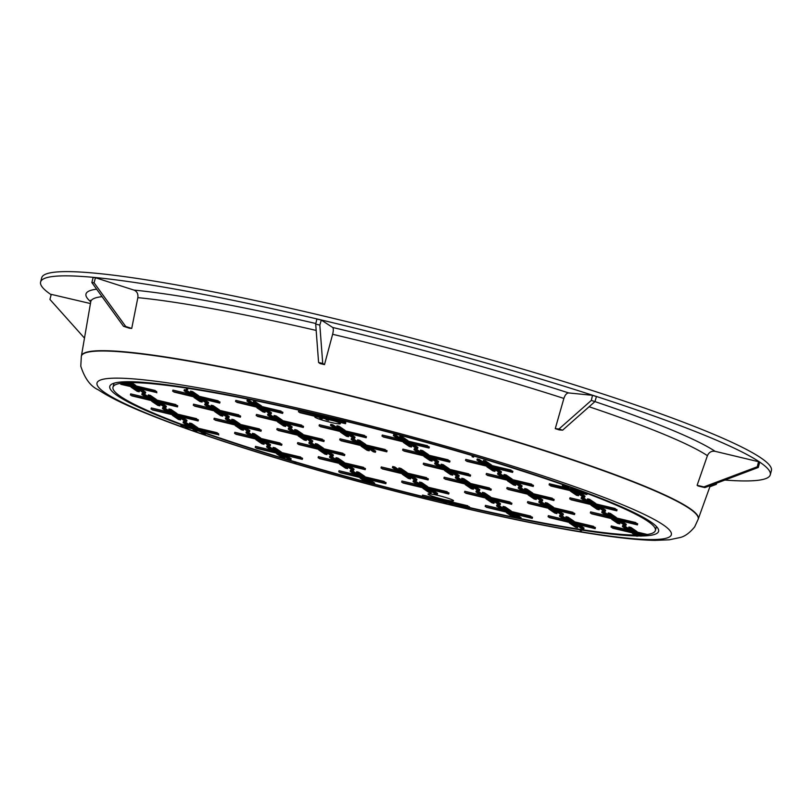 <?xml version="1.0" encoding="UTF-8"?>
<svg xmlns="http://www.w3.org/2000/svg" width="812" height="812" viewBox="0 0 812 812"><rect width="100%" height="100%" fill="white"/><g stroke="black" fill="none" stroke-linecap="round" stroke-linejoin="round"><path stroke-width="1.22" d="M181.066 424.646A283.814 27.212 14.8 0 1 117.527 395.769A283.814 27.212 14.8 0 1 109.782 386.36A283.814 27.212 14.8 0 1 354.854 423.204A283.814 27.212 14.8 0 1 650.838 521.943A283.814 27.212 14.8 0 1 658.583 531.352A283.814 27.212 14.8 0 1 641.693 535.961M689.581 508.271A319.014 30.592 14.8 0 1 698.29 518.858L698.208 519.172A319.014 30.592 14.8 0 0 689.5 508.596A319.014 30.592 14.8 0 0 356.803 397.606A319.014 30.592 14.8 0 0 81.342 356.194L81.433 355.879A319.014 30.592 14.8 0 1 356.894 397.291A319.014 30.592 14.8 0 1 689.581 508.271M758.276 467.468L704.877 487.596L698.188 486.023A321.116 30.795 -165.2 0 0 697.66 485.657A321.116 30.795 -165.2 0 0 697.112 485.292L707.425 455.674C708.947 452.243 711.515 450.792 715.128 451.33L758.57 461.703L759.646 462.434L758.276 467.468L757.271 466.778L703.872 486.906L697.112 485.292M51.146 294.685A377.357 36.185 14.8 0 1 50.892 294.523A377.357 36.185 14.8 0 1 40.6 282.008A377.357 36.185 14.8 0 1 366.435 330.991A377.357 36.185 14.8 0 1 759.981 462.282A377.357 36.185 14.8 0 1 770.283 474.797A377.357 36.185 14.8 0 1 724.862 480.065M40.6 282.008L41.716 277.765A377.357 36.185 14.8 0 1 367.562 326.759A377.357 36.185 14.8 0 1 761.108 458.039A377.357 36.185 14.8 0 1 771.4 470.554L770.283 474.797M137.847 297.649C138.314 293.924 137.015 291.406 133.97 290.097L95.481 277.734L94.07 282.779L91.857 282.576L123.525 326.302L129.372 328.21A321.116 30.795 -165.2 0 1 131.727 328.424L137.847 297.649A323.846 31.049 14.8 0 1 316.172 330.423M90.436 303.546L51.237 294.36L49.928 299.435L84.478 338.107M91.857 282.576L93.116 277.511L95.481 277.734M315.695 324.11L316.883 319.025L321.308 320.07L319.827 325.094L315.695 324.11L318.588 362.477L320.101 363.563A321.116 30.795 -165.2 0 1 324.495 364.608L332.626 334.28C333.509 330.636 333.539 328.373 332.697 327.469L321.308 320.07M568.674 392.937L592.516 395.322L596.414 396.581L594.952 401.595L591.309 400.417L558.981 429L555.266 428.634L563.883 398.438C565.061 394.886 566.664 393.049 568.674 392.937A330.423 31.688 14.8 0 0 332.697 327.469M715.128 451.33A330.423 31.688 14.8 0 0 594.942 401.595L562.614 430.177L559.133 429.883A321.116 30.795 -165.2 0 0 555.266 428.634M640.262 535.981A283.814 27.212 14.8 0 1 637.836 535.971M636.151 535.93A283.814 27.212 14.8 0 1 581.666 530.063M580.275 529.85A283.814 27.212 14.8 0 1 469.407 507.896M423.61 497.015A283.814 27.212 14.8 0 1 366.334 482.267M366.131 482.216L368.201 482.704L362.142 478.583L360.071 478.095L366.131 482.216A283.814 27.212 14.8 0 1 295.964 462.424M294.391 461.957A283.814 27.212 14.8 0 1 205.598 433.506M200.442 431.69A283.814 27.212 14.8 0 1 197.143 430.522M193.083 429.061A283.814 27.212 14.8 0 1 192.2 428.736M319.827 325.094L322.729 363.451L324.495 364.608M322.729 363.451L318.588 362.477M562.614 430.177L558.981 429M592.516 395.322L591.309 400.417M704.877 487.596L703.872 486.906M758.57 461.703L757.271 466.778M716.681 483.15L716.346 484.328L709.871 486.753M94.07 282.779L125.738 326.505L131.727 328.424M125.738 326.505L123.525 326.302M411.43 447.016L405.371 442.885L403.3 442.398L409.36 446.529L411.43 447.016L411.704 445.961L407.167 442.865M494.965 471.366L488.905 467.245L486.845 466.758L492.894 470.879L494.965 471.366L495.239 470.31L490.702 467.215M578.499 495.726L572.44 491.595L570.379 491.108L576.429 495.239L578.499 495.726L578.783 494.67L574.246 491.575M264.996 412.374L258.937 408.243L256.866 407.756L262.926 411.877L264.996 412.374L265.27 411.308L260.733 408.223M348.531 436.724L342.471 432.603L340.411 432.106L346.46 436.237L348.531 436.724L348.815 435.668L344.278 432.573M432.065 461.084L426.016 456.953L423.945 456.466L430.005 460.597L432.065 461.084L432.349 460.018L427.812 456.933M515.6 485.434L509.55 481.313L507.48 480.826L513.539 484.947L515.6 485.434L515.884 484.378L511.347 481.283M599.144 509.794L593.085 505.663L591.014 505.176L597.074 509.307L599.144 509.794L599.418 508.738L594.881 505.643M202.097 402.082L196.037 397.951L193.977 397.464L200.026 401.595L202.097 402.082L202.381 401.026L197.844 397.931M285.631 426.442L279.582 422.311L277.511 421.824L283.571 425.945L285.631 426.442L285.915 425.376L281.378 422.291M369.176 450.792L363.116 446.671L361.046 446.174L367.105 450.305L369.176 450.792L369.45 449.736L364.913 446.641M452.71 475.152L446.651 471.021L444.59 470.534L450.64 474.665L452.71 475.152L452.984 474.086L448.447 471.001M536.245 499.502L530.185 495.381L528.125 494.884L534.174 499.015L536.245 499.502L536.529 498.446L531.992 495.35M619.779 523.862L613.73 519.731L611.659 519.244L617.719 523.375L619.779 523.862L620.063 522.806L615.526 519.71M139.197 391.79L133.148 387.669L131.077 387.182L137.137 391.303L139.197 391.79L139.481 390.734L134.944 387.639M222.742 416.15L216.682 412.019L214.612 411.532L220.671 415.663L222.742 416.15L223.016 415.094L218.479 411.999M306.276 440.51L300.217 436.379L298.156 435.892L304.206 440.013L306.276 440.51L306.55 439.444L302.013 436.359M473.345 489.22L467.296 485.089L465.225 484.602L471.285 488.722L473.345 489.22L473.629 488.154L469.092 485.068M556.89 513.57L550.83 509.449L548.76 508.951L554.819 513.082L556.89 513.57L557.164 512.514L552.627 509.418M159.842 405.858L153.783 401.737L151.722 401.25L157.772 405.371L159.842 405.858L160.126 404.802L155.589 401.707M243.377 430.218L237.327 426.087L235.257 425.6L241.316 429.731L243.377 430.218L243.661 429.162L239.124 426.067M326.921 454.568L320.862 450.447L318.791 449.96L324.851 454.081L326.921 454.568L327.195 453.512L322.658 450.427M410.456 478.928L404.396 474.797L402.326 474.309L408.385 478.441L410.456 478.928L410.73 477.872L406.193 474.776M493.99 503.288L487.931 499.157L485.87 498.669L491.92 502.79L493.99 503.288L494.275 502.222L489.737 499.136M577.525 527.638L571.475 523.517L569.405 523.019L575.464 527.15L577.525 527.638L577.809 526.582L573.272 523.486M180.487 419.926L174.428 415.805L172.357 415.308L178.417 419.439L180.487 419.926L180.761 418.87L176.224 415.774M264.022 444.286L257.962 440.155L255.902 439.668L261.951 443.799L264.022 444.286L264.296 443.23L259.759 440.134M347.556 468.636L341.497 464.515L339.436 464.028L345.486 468.148L347.556 468.636L347.84 467.58L343.303 464.484M431.091 492.996L425.041 488.865L422.971 488.377L429.03 492.508L431.091 492.996L431.375 491.94L426.838 488.844M514.635 517.356L508.576 513.225L506.505 512.737L512.565 516.858L514.635 517.356L514.909 516.29L510.372 513.204M284.667 458.354L278.607 454.223L276.537 453.735L282.596 457.866L284.667 458.354L284.941 457.288L280.404 454.202M368.201 482.704L368.475 481.648L363.938 478.552M417.632 448.478L411.572 444.357L409.502 443.87L415.561 447.991L417.632 448.478L417.906 447.422L413.369 444.326M501.166 472.838L495.107 468.707L493.046 468.219L499.096 472.351L501.166 472.838L501.44 471.782L496.903 468.686M584.701 497.188L578.641 493.067L576.581 492.579L582.63 496.7L584.701 497.188L584.985 496.132L580.448 493.046M271.198 413.836L265.138 409.715L263.068 409.218L269.127 413.349L271.198 413.836L271.472 412.78L266.935 409.684M354.732 438.196L348.673 434.065L346.612 433.578L352.662 437.709L354.732 438.196L355.006 437.13L350.469 434.044M438.267 462.546L432.217 458.425L430.147 457.938L436.206 462.058L438.267 462.546L438.551 461.49L434.014 458.394M521.801 486.906L515.752 482.775L513.681 482.287L519.741 486.418L521.801 486.906L522.086 485.85L517.548 482.754M605.346 511.255L599.286 507.135L597.216 506.647L603.275 510.768L605.346 511.255L605.62 510.2L601.083 507.104M208.298 403.554L202.239 399.423L200.178 398.936L206.228 403.056L208.298 403.554L208.582 402.488L204.045 399.402M291.833 427.904L285.783 423.783L283.713 423.285L289.772 427.416L291.833 427.904L292.117 426.848L287.58 423.752M375.377 452.264L369.318 448.133L367.247 447.645L373.307 451.776L375.377 452.264L375.651 451.198L371.114 448.112M458.912 476.614L452.852 472.493L450.782 471.995L456.841 476.126L458.912 476.614L459.186 475.558L454.649 472.462M542.446 500.974L536.387 496.842L534.326 496.355L540.376 500.486L542.446 500.974L542.731 499.918L538.194 496.822M625.981 525.323L619.932 521.202L617.861 520.715L623.92 524.836L625.981 525.323L626.265 524.268L621.728 521.172M145.399 393.262L139.349 389.131L137.279 388.643L143.338 392.775L145.399 393.262L145.683 392.206L141.146 389.11M228.943 417.622L222.884 413.491L220.813 413.003L226.873 417.124L228.943 417.622L229.217 416.556L224.68 413.47M312.478 441.972L306.418 437.841L304.358 437.353L310.407 441.484L312.478 441.972L312.752 440.916L308.215 437.82M479.547 490.681L473.497 486.561L471.427 486.063L477.486 490.194L479.547 490.681L479.831 489.626L475.294 486.53M563.092 515.041L557.032 510.91L554.961 510.423L561.021 514.554L563.092 515.041L563.366 513.976L558.829 510.89M166.044 407.33L159.984 403.199L157.924 402.711L163.973 406.842L166.044 407.33L166.328 406.274L161.791 403.178M249.578 431.679L243.529 427.559L241.458 427.071L247.518 431.192L249.578 431.679L249.863 430.624L245.325 427.538M333.113 456.039L327.063 451.908L324.993 451.421L331.052 455.552L333.113 456.039L333.397 454.984L328.86 451.888M416.657 480.399L410.598 476.268L408.527 475.781L414.587 479.902L416.657 480.399L416.932 479.334L412.394 476.248M500.192 504.749L494.132 500.618L492.072 500.131L498.121 504.262L500.192 504.749L500.476 503.694L495.939 500.598M583.726 529.109L577.677 524.978L575.606 524.491L581.666 528.622L583.726 529.109L584.011 528.044L579.474 524.958M186.689 421.398L180.629 417.267L178.559 416.779L184.618 420.91L186.689 421.398L186.963 420.342L182.426 417.246M270.223 445.747L264.164 441.626L262.103 441.139L268.153 445.26L270.223 445.747L270.498 444.692L265.96 441.596M353.758 470.107L347.698 465.976L345.638 465.489L351.687 469.62L353.758 470.107L354.042 469.052L349.505 465.956M437.292 494.467L431.243 490.336L429.172 489.849L435.232 493.97L437.292 494.467L437.577 493.402L433.04 490.316M520.837 518.817L514.778 514.686L512.707 514.199L518.766 518.33L520.837 518.817L521.111 517.762L516.574 514.666M290.858 459.815L284.809 455.694L282.738 455.207L288.798 459.328L290.858 459.815L291.143 458.76L286.606 455.664M374.403 484.175L368.343 480.044L366.273 479.557L372.332 483.688L374.403 484.175L374.677 483.12L370.14 480.024M345.516 423.681L299.76 412.638L345.516 423.681L345.79 422.626L344.389 422.067M345.009 423.346L345.293 422.281M429.051 448.041L383.294 436.988L429.051 448.041L429.335 446.986L427.924 446.427M428.543 447.696L428.827 446.641M512.585 472.401L466.839 461.348L512.585 472.401L512.869 471.336L511.458 470.777M512.088 472.056L512.362 470.99M282.617 413.399L236.871 402.346L282.617 413.399L282.901 412.334L281.49 411.785M282.119 413.054L282.393 411.999M366.161 437.749L320.405 426.706L366.161 437.749L366.435 436.694L365.024 436.135M365.654 437.404L365.928 436.348M449.696 462.109L403.94 451.056L449.696 462.109L449.97 461.054L448.569 460.495M449.188 461.764L449.472 460.708M533.23 486.459L487.474 475.416L533.23 486.459L533.514 485.403L532.104 484.845M532.723 486.124L533.007 485.058M616.765 510.819L571.019 499.766L616.765 510.819L617.049 509.763L615.638 509.205M616.267 510.474L616.541 509.418M219.727 403.107L173.971 392.064L219.727 403.107L220.001 402.052L218.601 401.493M219.22 402.762L219.494 401.707M303.262 427.467L257.505 416.414L303.262 427.467L303.536 426.401L302.135 425.843M302.754 427.122L303.038 426.067M386.796 451.817L341.04 440.774L386.796 451.817L387.08 450.761L385.67 450.203M386.289 451.472L386.573 450.416M470.331 476.177L424.585 465.124L470.331 476.177L470.615 475.121L469.204 474.563M469.833 475.832L470.107 474.776M553.875 500.527L508.119 489.484L553.875 500.527L554.149 499.471L552.749 498.913M553.368 500.192L553.642 499.126M637.41 524.887L591.654 513.834L637.41 524.887L637.684 523.831L636.283 523.273M636.902 524.542L637.187 523.486M240.362 417.175L194.616 406.132L240.362 417.175L240.646 416.12L239.235 415.561M239.865 416.83L240.139 415.774M323.907 441.535L278.151 430.482L323.907 441.535L324.181 440.469L322.77 439.911M323.399 441.19L323.673 440.124M490.976 490.245L445.22 479.192L490.976 490.245L491.26 489.179L489.849 488.631M490.468 489.9L490.752 488.844M574.51 514.595L528.764 503.552L574.51 514.595L574.794 513.539L573.384 512.981M574.013 514.25L574.287 513.194M177.473 406.883L131.717 395.84L177.473 406.883L177.747 405.827L176.336 405.269M176.965 406.548L177.239 405.482M261.007 431.243L215.251 420.19L261.007 431.243L261.281 430.187L259.881 429.629M260.5 430.898L260.784 429.842M344.542 455.603L298.786 444.55L344.542 455.603L344.826 454.537L343.415 453.979M344.034 455.258L344.318 454.192M428.076 479.953L382.33 468.91L428.076 479.953L428.36 478.897L426.95 478.339M427.579 479.608L427.853 478.552M511.621 504.313L465.865 493.26L511.621 504.313L511.895 503.247L510.484 502.689M511.113 503.968L511.387 502.912M595.155 528.663L549.399 517.62L595.155 528.663L595.429 527.607L594.029 527.049M594.648 528.318L594.932 527.262M198.108 420.951L152.351 409.908L198.108 420.951L198.392 419.895L196.981 419.337M197.6 420.616L197.884 419.55M281.642 445.311L235.896 434.258L281.642 445.311L281.926 444.255L280.516 443.697M281.145 444.966L281.419 443.91M365.187 469.671L319.431 458.618L365.187 469.671L365.461 468.605L364.06 468.047M364.679 469.326L364.964 468.26M448.721 494.021L402.965 482.978L448.721 494.021L449.006 492.965L447.595 492.407M448.214 493.676L448.498 492.62M532.256 518.381L486.5 507.327L532.256 518.381L532.54 517.315L531.129 516.757M531.748 518.036L532.033 516.97M302.287 459.379L256.531 448.325L302.287 459.379L302.572 458.323L301.161 457.765M301.78 459.034L302.064 457.978M385.822 483.729L340.076 472.685L385.822 483.729L386.106 482.673L384.695 482.115M385.324 483.394L385.598 482.328M469.366 508.089L423.61 497.035L469.366 508.089L469.64 507.033L468.23 506.475M468.859 507.744L469.133 506.688M423.61 497.035L423.702 496.7A280.516 26.897 14.8 0 1 374.423 484.094M343.689 422.443L298.948 412.08L344.197 422.788L343.973 421.387L324.364 416.749M321.735 416.13L318.162 415.277M315.543 414.658L298.725 410.679L298.44 411.735M344.197 422.788L343.973 421.387M427.234 446.803L382.482 436.44L427.731 447.138L427.508 445.737L407.898 441.099M404.143 440.216L401.696 439.637M397.941 438.744L382.259 435.039L381.985 436.095M427.731 447.138L427.508 445.737M510.768 471.153L466.027 460.79L511.276 471.498L511.042 470.097L491.433 465.459M487.677 464.565L485.231 463.987M481.486 463.104L465.794 459.389L465.52 460.445M511.276 471.498L511.042 470.097M280.8 412.151L236.048 401.798L281.297 412.496L281.074 411.095L261.464 406.457M257.708 405.574L255.262 404.985M251.507 404.102L235.825 400.387L235.551 401.453M281.297 412.496L281.074 411.095M364.334 436.511L319.593 426.148L364.842 436.856L364.618 435.455L344.998 430.817M341.253 429.924L338.797 429.345M335.051 428.462L319.37 424.747L319.086 425.803M364.842 436.856L364.618 435.455M447.869 460.871L403.128 450.508L448.376 461.206L448.153 459.805L428.543 455.167M424.788 454.284L422.341 453.705M418.586 452.812L402.904 449.107L402.62 450.163M448.376 461.206L448.153 459.805M531.403 485.221L486.662 474.858L531.911 485.566L531.687 484.165L512.078 479.527M508.322 478.633L505.876 478.055M502.12 477.172L486.439 473.457L486.155 474.512M531.911 485.566L531.687 484.165M614.948 509.581L570.197 499.218L615.445 509.926L615.222 508.515L595.612 503.876M591.857 502.993L589.41 502.415M585.655 501.522L569.973 497.817L569.699 498.872M615.445 509.926L615.222 508.515M217.9 401.869L173.159 391.506L218.408 402.214L218.184 400.813L198.575 396.165M194.819 395.282L192.373 394.703M188.617 393.81L172.936 390.105L172.651 391.161M218.408 402.214L218.184 400.813M301.435 426.219L256.693 415.866L301.942 426.564L301.719 425.163L282.109 420.525M278.354 419.631L275.907 419.053M272.152 418.17L256.47 414.455L256.186 415.521M301.942 426.564L301.719 425.163M384.979 450.579L340.228 440.216L385.477 450.924L385.253 449.523L365.644 444.885M361.888 443.991L359.442 443.413M355.686 442.52L340.005 438.815L339.731 439.871M385.477 450.924L385.253 449.523M468.514 474.929L423.773 464.576L469.021 475.274L468.788 473.873L449.178 469.234M445.423 468.351L442.976 467.773M439.221 466.88L423.539 463.165L423.265 464.231M469.021 475.274L468.788 473.873M552.048 499.289L507.307 488.925L552.556 499.634L552.333 498.233L532.723 493.594M528.967 492.701L526.521 492.123M522.766 491.24L507.084 487.525L506.8 488.58M552.556 499.634L552.333 498.233M635.583 523.649L590.842 513.285L636.09 523.984L635.867 522.583L616.257 517.944M612.502 517.061L610.056 516.483M606.3 515.59L590.618 511.885L590.334 512.94M636.09 523.984L635.867 522.583M238.545 415.937L193.794 405.574L239.043 416.282L238.819 414.871L219.21 410.233M215.454 409.349L213.008 408.771M209.252 407.878L193.571 404.173L193.297 405.229M239.043 416.282L238.819 414.871M322.08 440.287L277.339 429.924L322.587 440.632L322.364 439.231L302.744 434.593M298.999 433.699L296.542 433.121M292.797 432.238L277.105 428.523L276.831 429.589M322.587 440.632L322.364 439.231M489.149 488.997L444.408 478.644L489.656 489.342L489.433 487.941L469.823 483.302M466.068 482.409L463.622 481.831M459.866 480.948L444.184 477.233L443.9 478.298M489.656 489.342L489.433 487.941M572.693 513.357L527.942 502.993L573.191 513.702L572.967 512.301L553.358 507.662M549.602 506.769L547.156 506.191M543.401 505.308L527.719 501.593L527.445 502.648M573.191 513.702L572.967 512.301M175.646 405.645L130.905 395.282L176.153 405.99L175.93 404.589L156.31 399.951M152.565 399.057L150.118 398.479M146.363 397.596L130.681 393.881L130.397 394.936M176.153 405.99L175.93 404.589M259.18 430.005L214.439 419.642L259.688 430.35L259.464 428.939L239.855 424.3M236.099 423.417L233.653 422.839M229.897 421.946L214.216 418.241L213.932 419.296M259.688 430.35L259.464 428.939M342.725 454.355L297.974 443.991L343.222 454.7L342.999 453.299L323.389 448.66M319.634 447.767L317.187 447.189M313.432 446.306L297.75 442.591L297.476 443.656M343.222 454.7L342.999 453.299M426.259 478.715L381.518 468.351L426.767 479.06L426.533 477.649L406.924 473.01M403.168 472.127L400.722 471.549M396.966 470.655L381.285 466.951L381.011 468.006M426.767 479.06L426.533 477.649M509.794 503.064L465.053 492.711L510.301 503.41L510.078 502.009L490.458 497.37M486.713 496.477L484.267 495.899M480.511 495.015L464.829 491.301L464.545 492.366M510.301 503.41L510.078 502.009M593.328 527.424L548.587 517.061L593.836 527.77L593.613 526.369L574.003 521.72M570.247 520.837L567.801 520.259M564.046 519.365L548.364 515.661L548.08 516.716M593.836 527.77L593.613 526.369M196.291 419.713L151.54 409.349L196.788 420.058L196.565 418.657L176.955 414.018M173.2 413.125L170.753 412.547M166.998 411.664L151.316 407.949L151.042 409.004M196.788 420.058L196.565 418.657M279.825 444.073L235.084 433.709L280.333 444.418L280.099 443.007L260.49 438.368M256.734 437.485L254.288 436.907M250.543 436.014L234.851 432.309L234.577 433.364M280.333 444.418L280.099 443.007M363.36 468.422L318.619 458.059L363.867 468.768L363.644 467.367L344.034 462.728M340.279 461.835L337.833 461.257M334.077 460.374L318.395 456.659L318.111 457.714M363.867 468.768L363.644 467.367M446.894 492.782L402.153 482.419L447.402 493.128L447.179 491.717L427.569 487.078M423.813 486.195L421.367 485.617M417.612 484.723L401.93 481.019L401.646 482.074M447.402 493.128L447.179 491.717M530.439 517.132L485.688 506.769L530.936 517.477L530.713 516.077L511.103 511.438M507.348 510.545L504.902 509.966M501.146 509.083L485.464 505.368L485.19 506.434M530.936 517.477L530.713 516.077M300.47 458.141L255.719 447.777L300.968 458.475L300.744 457.075L281.135 452.436M277.379 451.553L274.933 450.975M271.178 450.081L255.496 446.377L255.212 447.432M300.968 458.475L300.744 457.075M384.005 482.49L339.254 472.127L384.502 482.835L384.279 481.435L364.669 476.796M360.914 475.903L358.468 475.324M354.712 474.441L339.03 470.727L338.756 471.782M384.502 482.835L384.279 481.435M467.539 506.85L422.798 496.487L468.047 507.195L467.824 505.785L448.204 501.146M445.666 500.547L442.002 499.684M439.322 499.045L422.575 495.087L422.291 496.142M468.047 507.195L467.824 505.785M407.725 441.738L408.01 440.683L401.95 436.551L399.89 436.064L399.605 437.12L405.665 441.251L407.725 441.738L401.676 437.607L401.95 436.551M401.676 437.607L399.605 437.12M491.27 466.088L491.544 465.032L485.495 460.901L483.424 460.414L483.14 461.48L489.2 465.601L491.27 466.088L485.211 461.967L485.495 460.901M485.211 461.967L483.14 461.48M261.302 407.096L261.576 406.03L255.516 401.91L253.456 401.422L253.171 402.478L259.231 406.599L261.302 407.096L255.242 402.965L255.516 401.91M255.242 402.965L253.171 402.478M344.836 431.446L345.11 430.39L339.061 426.259L336.99 425.772L336.716 426.828L342.765 430.959L344.836 431.446L338.777 427.325L339.061 426.259M338.777 427.325L336.716 426.828M428.371 455.806L428.655 454.74L422.595 450.619L420.525 450.132L420.251 451.188L426.3 455.319L428.371 455.806L422.311 451.675L422.595 450.619M422.311 451.675L420.251 451.188M511.905 480.156L512.189 479.1L506.13 474.969L504.069 474.482L503.785 475.548L509.845 479.669L511.905 480.156L505.856 476.035L506.13 474.969M505.856 476.035L503.785 475.548M595.45 504.516L595.724 503.46L589.664 499.329L587.604 498.842L587.32 499.898L593.379 504.029L595.45 504.516L589.39 500.385L589.664 499.329M589.39 500.385L587.32 499.898M198.402 396.804L198.686 395.748L192.627 391.617L190.556 391.13L190.282 392.186L196.331 396.317L198.402 396.804L192.342 392.673L192.627 391.617M192.342 392.673L190.282 392.186M281.937 421.164L282.221 420.098L276.161 415.977L274.091 415.48L273.817 416.546L279.876 420.667L281.937 421.164L275.887 417.033L276.161 415.977M275.887 417.033L273.817 416.546M365.471 445.514L365.755 444.458L359.696 440.327L357.635 439.84L357.351 440.896L363.411 445.027L365.471 445.514L359.422 441.393L359.696 440.327M359.422 441.393L357.351 440.896M449.016 469.874L449.29 468.808L443.24 464.687L441.17 464.2L440.886 465.256L446.945 469.387L449.016 469.874L442.956 465.743L443.24 464.687M442.956 465.743L440.886 465.256M532.55 494.224L532.834 493.168L526.775 489.037L524.704 488.55L524.43 489.606L530.48 493.737L532.55 494.224L526.491 490.103L526.775 489.037M526.491 490.103L524.43 489.606M616.085 518.584L616.369 517.528L610.309 513.397L608.239 512.91L607.965 513.966L614.024 518.097L616.085 518.584L610.035 514.453L610.309 513.397M610.035 514.453L607.965 513.966M219.047 410.872L219.321 409.816L213.262 405.685L211.201 405.198L210.917 406.254L216.977 410.385L219.047 410.872L212.988 406.741L213.262 405.685M212.988 406.741L210.917 406.254M302.582 435.232L302.856 434.166L296.806 430.045L294.736 429.548L294.452 430.614L300.511 434.735L302.582 435.232L296.522 431.101L296.806 430.045M296.522 431.101L294.452 430.614M469.651 483.942L469.935 482.876L463.875 478.755L461.815 478.268L461.531 479.324L467.59 483.444L469.651 483.942L463.601 479.811L463.875 478.755M463.601 479.811L461.531 479.324M553.195 508.292L553.469 507.236L547.41 503.105L545.349 502.618L545.065 503.673L551.125 507.804L553.195 508.292L547.136 504.171L547.41 503.105M547.136 504.171L545.065 503.673M636.73 532.652L637.004 531.586L630.954 527.465L628.884 526.978L628.6 528.033L634.659 532.164L636.73 532.652L630.67 528.521L630.954 527.465M630.67 528.521L628.6 528.033M156.148 400.58L156.422 399.524L150.372 395.393L148.302 394.906L148.028 395.972L154.077 400.093L156.148 400.58L150.088 396.459L150.372 395.393M150.088 396.459L148.028 395.972M239.682 424.94L239.966 423.884L233.907 419.753L231.836 419.266L231.562 420.322L237.622 424.453L239.682 424.94L233.633 420.809L233.907 419.753M233.633 420.809L231.562 420.322M323.217 449.29L323.501 448.234L317.441 444.113L315.381 443.616L315.097 444.682L321.156 448.803L323.217 449.29L317.167 445.169L317.441 444.113M317.167 445.169L315.097 444.682M406.761 473.65L407.035 472.594L400.986 468.463L398.915 467.976L398.631 469.031L404.691 473.163L406.761 473.65L400.702 469.519L400.986 468.463M400.702 469.519L398.631 469.031M490.296 498.01L490.57 496.944L484.52 492.823L482.45 492.326L482.176 493.391L488.225 497.512L490.296 498.01L484.236 493.879L484.52 492.823M484.236 493.879L482.176 493.391M573.83 522.36L574.114 521.304L568.055 517.173L565.984 516.686L565.71 517.741L571.77 521.872L573.83 522.36L567.781 518.239L568.055 517.173M567.781 518.239L565.71 517.741M176.793 414.648L177.067 413.592L171.007 409.461L168.947 408.974L168.663 410.03L174.722 414.161L176.793 414.648L170.733 410.527L171.007 409.461M170.733 410.527L168.663 410.03M260.327 439.008L260.601 437.952L254.552 433.821L252.481 433.334L252.197 434.39L258.257 438.521L260.327 439.008L254.268 434.877L254.552 433.821M254.268 434.877L252.197 434.39M343.862 463.358L344.146 462.302L338.086 458.171L336.016 457.684L335.742 458.75L341.791 462.87L343.862 463.358L337.802 459.237L338.086 458.171M337.802 459.237L335.742 458.75M427.396 487.718L427.68 486.662L421.621 482.531L419.56 482.044L419.276 483.099L425.336 487.23L427.396 487.718L421.347 483.587L421.621 482.531M421.347 483.587L419.276 483.099M510.941 512.078L511.215 511.012L505.155 506.891L503.095 506.394L502.811 507.459L508.87 511.58L510.941 512.078L504.881 507.947L505.155 506.891M504.881 507.947L502.811 507.459M197.428 428.716L197.712 427.66L191.652 423.529L189.582 423.042L189.308 424.097L195.357 428.228L197.428 428.716L191.368 424.595L191.652 423.529M191.368 424.595L189.308 424.097M280.962 453.076L281.246 452.01L275.187 447.889L273.126 447.402L272.842 448.457L278.902 452.588L280.962 453.076L274.913 448.945L275.187 447.889M274.913 448.945L272.842 448.457M364.507 477.426L364.781 476.37L358.731 472.239L356.661 471.752L356.377 472.817L362.436 476.938L364.507 477.426L358.447 473.305L358.731 472.239M358.447 473.305L356.377 472.817M401.534 440.266L401.808 439.211L395.748 435.08L393.688 434.593L393.404 435.648L399.463 439.779L401.534 440.266L395.474 436.145L395.748 435.08M395.474 436.145L393.404 435.648M485.068 464.626L485.343 463.571L479.293 459.44L477.223 458.953L476.938 460.008L482.998 464.139L485.068 464.626L479.009 460.495L479.293 459.44M479.009 460.495L476.938 460.008M255.1 405.624L255.374 404.569L249.325 400.438L247.254 399.951L246.97 401.006L253.029 405.137L255.1 405.624L249.04 401.493L249.325 400.438M249.04 401.493L246.97 401.006M338.634 429.984L338.908 428.919L332.859 424.798L330.788 424.311L330.514 425.366L336.564 429.497L338.634 429.984L332.575 425.853L332.859 424.798M332.575 425.853L330.514 425.366M422.169 454.334L422.453 453.279L416.394 449.148L414.323 448.66L414.049 449.716L420.098 453.847L422.169 454.334L416.109 450.213L416.394 449.148M416.109 450.213L414.049 449.716M505.703 478.694L505.988 477.629L499.928 473.508L497.868 473.02L497.583 474.076L503.643 478.207L505.703 478.694L499.654 474.563L499.928 473.508M499.654 474.563L497.583 474.076M589.248 503.044L589.522 501.989L583.473 497.857L581.402 497.37L581.118 498.436L587.177 502.557L589.248 503.044L583.189 498.923L583.473 497.857M583.189 498.923L581.118 498.436M192.2 395.342L192.485 394.277L186.425 390.156L184.354 389.658L184.08 390.724L190.13 394.845L192.2 395.342L186.141 391.211L186.425 390.156M186.141 391.211L184.08 390.724M275.735 419.692L276.019 418.637L269.96 414.506L267.889 414.018L267.615 415.074L273.674 419.205L275.735 419.692L269.685 415.561L269.96 414.506M269.685 415.561L267.615 415.074M359.269 444.052L359.554 442.987L353.494 438.866L351.434 438.378L351.149 439.434L357.209 443.555L359.269 444.052L353.22 439.921L353.494 438.866M353.22 439.921L351.149 439.434M442.814 468.402L443.088 467.347L437.039 463.216L434.968 462.728L434.684 463.784L440.743 467.915L442.814 468.402L436.754 464.281L437.039 463.216M436.754 464.281L434.684 463.784M526.349 492.762L526.633 491.696L520.573 487.576L518.503 487.088L518.229 488.144L524.278 492.275L526.349 492.762L520.289 488.631L520.573 487.576M520.289 488.631L518.229 488.144M609.883 517.112L610.167 516.056L604.108 511.925L602.037 511.438L601.763 512.494L607.823 516.625L609.883 517.112L603.834 512.991L604.108 511.925M603.834 512.991L601.763 512.494M212.845 409.4L213.12 408.345L207.06 404.224L205 403.726L204.715 404.792L210.775 408.913L212.845 409.4L206.786 405.279L207.06 404.224M206.786 405.279L204.715 404.792M296.38 433.76L296.654 432.705L290.605 428.574L288.534 428.086L288.26 429.142L294.309 433.273L296.38 433.76L290.32 429.629L290.605 428.574M290.32 429.629L288.26 429.142M463.449 482.47L463.733 481.414L457.674 477.283L455.613 476.796L455.329 477.852L461.389 481.983L463.449 482.47L457.4 478.339L457.674 477.283M457.4 478.339L455.329 477.852M546.994 506.83L547.268 505.764L541.218 501.643L539.148 501.156L538.863 502.212L544.923 506.333L546.994 506.83L540.934 502.699L541.218 501.643M540.934 502.699L538.863 502.212M630.528 531.18L630.802 530.124L624.753 525.993L622.682 525.506L622.408 526.562L628.458 530.693L630.528 531.18L624.469 527.059L624.753 525.993M624.469 527.059L622.408 526.562M149.946 399.118L150.23 398.063L144.171 393.932L142.1 393.444L141.826 394.5L147.875 398.631L149.946 399.118L143.886 394.987L144.171 393.932M143.886 394.987L141.826 394.5M233.48 423.468L233.765 422.413L227.705 418.281L225.635 417.794L225.36 418.86L231.42 422.981L233.48 423.468L227.431 419.347L227.705 418.281M227.431 419.347L225.36 418.86M317.015 447.828L317.299 446.773L311.24 442.642L309.179 442.154L308.895 443.21L314.954 447.341L317.015 447.828L310.966 443.697L311.24 442.642M310.966 443.697L308.895 443.21M400.56 472.178L400.834 471.122L394.784 467.001L392.714 466.504L392.429 467.57L398.489 471.691L400.56 472.178L394.5 468.057L394.784 467.001M394.5 468.057L392.429 467.57M484.094 496.538L484.378 495.482L478.319 491.351L476.248 490.864L475.974 491.92L482.023 496.051L484.094 496.538L478.035 492.407L478.319 491.351M478.035 492.407L475.974 491.92M567.629 520.898L567.913 519.832L561.853 515.711L559.783 515.214L559.509 516.28L565.568 520.401L567.629 520.898L561.579 516.767L561.853 515.711M561.579 516.767L559.509 516.28M170.591 413.186L170.865 412.12L164.806 408L162.745 407.512L162.461 408.568L168.52 412.699L170.591 413.186L164.531 409.055L164.806 408M164.531 409.055L162.461 408.568M254.126 437.536L254.4 436.48L248.35 432.349L246.28 431.862L246.006 432.928L252.055 437.049L254.126 437.536L248.066 433.415L248.35 432.349M248.066 433.415L246.006 432.928M337.66 461.896L337.944 460.84L331.885 456.709L329.814 456.222L329.54 457.278L335.589 461.409L337.66 461.896L331.6 457.765L331.885 456.709M331.6 457.765L329.54 457.278M421.195 486.246L421.479 485.19L415.419 481.059L413.359 480.572L413.075 481.638L419.134 485.759L421.195 486.246L415.145 482.125L415.419 481.059M415.145 482.125L413.075 481.638M504.739 510.606L505.013 509.55L498.954 505.419L496.893 504.932L496.609 505.988L502.669 510.119L504.739 510.606L498.68 506.475L498.954 505.419M498.68 506.475L496.609 505.988M191.226 427.254L191.51 426.188L185.451 422.067L183.38 421.58L183.106 422.636L189.166 426.767L191.226 427.254L185.177 423.123L185.451 422.067M185.177 423.123L183.106 422.636M274.76 451.604L275.045 450.548L268.985 446.417L266.925 445.93L266.64 446.986L272.7 451.117L274.76 451.604L268.711 447.483L268.985 446.417M268.711 447.483L266.64 446.986M358.305 475.964L358.579 474.908L352.53 470.777L350.459 470.29L350.175 471.346L356.235 475.477L358.305 475.964L352.246 471.833L352.53 470.777M352.246 471.833L350.175 471.346M472.259 456.811L473.609 457.136A280.516 26.897 -165.2 0 0 472.046 456.669L472.259 456.811M473.609 457.136L473.893 456.08A280.516 26.897 -165.2 0 0 472.32 455.613L472.046 456.669M632.304 533.311L636.456 536.143A280.516 26.897 -165.2 0 0 637.796 536.133L632.416 532.885M637.796 536.133L638.07 535.078L636.161 533.778M193.002 429.375L194.109 430.137A280.516 26.897 -165.2 0 0 196.971 431.162L193.114 428.959M196.971 431.162L196.869 429.842M443.616 502.445L444.103 502.78A280.516 26.897 -165.2 0 0 446.184 503.278L443.728 502.019M446.184 503.278L446.346 502.648M187.653 389.486L187.44 389.334A280.516 26.897 -165.2 0 0 186.303 389.161L187.653 389.486L187.724 388.278A280.516 26.897 -165.2 0 0 186.577 388.106L186.303 389.161M187.724 388.278L187.44 389.334M638.506 534.773L640.404 536.072A280.516 26.897 -165.2 0 0 641.673 536.021L638.618 534.357M641.673 536.021L641.906 535.138M199.204 430.847L202.635 433.182A280.516 26.897 -165.2 0 0 205.426 434.166L199.316 430.421M205.426 434.166L205.7 433.111L203.071 431.314M449.818 503.917L450.315 504.252A280.516 26.897 -165.2 0 0 452.375 504.739L449.929 503.491M452.375 504.739L452.538 504.11M550.374 485.698L585.29 493.96A280.516 26.897 14.8 0 1 586.893 494.569L550.881 486.043L550.465 485.363M586.893 494.569L587.177 493.513A280.516 26.897 -165.2 0 0 585.574 492.904L582.833 492.255M585.29 493.96L585.574 492.904M156.32 392.48L120.805 384.299A280.516 26.897 14.8 0 1 121.404 384.218L156.32 392.48L156.604 391.414L155.701 391.201M122.612 383.376L121.688 383.162A280.516 26.897 -165.2 0 0 121.089 383.244L120.805 384.299M156.828 392.825L156.604 391.414M121.688 383.162L121.404 384.218M612.299 527.901L645.388 535.737A280.516 26.897 14.8 0 1 644.728 535.798L612.796 528.247L612.39 527.567M218.245 434.674L186.831 427.467A280.516 26.897 14.8 0 1 185.156 426.848L218.245 434.674L218.529 433.618L217.626 433.405M218.753 435.019L218.529 433.618M549.054 484.805L580.976 492.356A280.516 26.897 14.8 0 1 582.651 492.975L549.562 485.15L549.338 483.749L565.02 487.454M582.651 492.975L582.925 491.92A280.516 26.897 -165.2 0 0 581.26 491.301L574.977 489.809M571.222 488.925L568.776 488.347M580.976 492.356L581.26 491.301M155.001 391.577L122.419 384.096A280.516 26.897 14.8 0 1 123.079 384.025L155.001 391.577L155.285 390.521L135.675 385.883M126.175 383.629L123.363 382.97A280.516 26.897 -165.2 0 0 122.703 383.041L122.419 384.096M131.92 384.989L129.473 384.411M155.508 391.922L155.285 390.521M123.363 382.97L123.079 384.025M610.979 527.008L647.002 535.524A280.516 26.897 14.8 0 1 646.403 535.615L611.487 527.353L611.253 525.953L626.945 529.657M647.002 535.524L647.276 534.469L636.892 532.012M633.147 531.129L630.691 530.551M216.926 433.781L182.517 425.864A280.516 26.897 14.8 0 1 180.914 425.255L216.926 433.781L217.21 432.725L197.6 428.086M193.845 427.193L191.399 426.615M187.643 425.732L181.188 424.199L180.914 425.255M217.433 434.126L217.21 432.725M324.191 417.378L323.704 417.043A280.516 26.897 -165.2 0 0 321.623 416.556L324.191 417.378L323.978 415.988A280.516 26.897 -165.2 0 0 321.907 415.49L321.623 416.556M323.978 415.988L323.704 417.043M574.805 490.448L573.698 489.697A280.516 26.897 -165.2 0 0 570.836 488.662L574.805 490.448L575.089 489.392L573.982 488.631A280.516 26.897 -165.2 0 0 571.11 487.606L570.836 488.662M573.982 488.631L573.698 489.697M135.502 386.512L131.351 383.68A280.516 26.897 -165.2 0 0 130.011 383.69L133.442 386.025L135.502 386.512L135.787 385.456L131.635 382.625A280.516 26.897 -165.2 0 0 130.296 382.635L130.011 383.69M131.635 382.625L131.351 383.68M295.548 463.013L294.198 462.688A280.516 26.897 -165.2 0 0 295.761 463.155L295.832 461.957L294.472 461.632L294.198 462.688M295.761 463.155L295.832 461.957M317.989 415.917L317.492 415.571A280.516 26.897 -165.2 0 0 315.432 415.084L317.989 415.917L317.776 414.516A280.516 26.897 -165.2 0 0 315.716 414.029L315.432 415.084M317.776 414.516L317.492 415.571M568.603 488.976L565.172 486.642A280.516 26.897 -165.2 0 0 562.381 485.657L566.532 488.489L568.603 488.976L568.887 487.921L565.457 485.586A280.516 26.897 -165.2 0 0 562.665 484.602L562.381 485.657M565.457 485.586L565.172 486.642M129.301 385.05L127.403 383.751A280.516 26.897 -165.2 0 0 126.134 383.802L129.301 385.05L129.585 383.995L127.677 382.696A280.516 26.897 -165.2 0 0 126.408 382.746L126.134 383.802M127.677 382.696L127.403 383.751M580.154 530.348L580.367 530.49A280.516 26.897 -165.2 0 0 581.504 530.662L580.154 530.348L580.428 529.282L581.788 529.607L581.504 530.662M335.386 421.286A13.205 1.269 14.8 0 1 339.995 423.225A13.205 1.269 14.8 0 1 340.35 423.661A13.205 1.269 14.8 0 1 328.951 421.946A13.205 1.269 14.8 0 1 315.188 417.348A13.205 1.269 14.8 0 1 314.823 416.911A13.205 1.269 14.8 0 1 316.01 416.708M428.371 494.488A13.205 1.269 14.8 0 1 428.015 494.051A13.205 1.269 14.8 0 1 439.414 495.767A13.205 1.269 14.8 0 1 453.177 500.354A13.205 1.269 14.8 0 1 453.543 500.801A13.205 1.269 14.8 0 1 442.144 499.086A13.205 1.269 14.8 0 1 428.371 494.488M181.188 424.199A280.516 26.897 14.8 0 1 120.633 396.5A280.516 26.897 14.8 0 1 112.98 387.202A280.516 26.897 14.8 0 1 355.189 423.62A280.516 26.897 14.8 0 1 647.732 521.202A280.516 26.897 14.8 0 1 655.385 530.51A280.516 26.897 14.8 0 1 647.276 534.469M638.922 535.067A280.516 26.897 14.8 0 1 638.07 535.078M634.882 535.067A280.516 26.897 14.8 0 1 581.788 529.607M580.397 529.394A280.516 26.897 14.8 0 1 520.878 518.645M518.523 518.168A280.516 26.897 14.8 0 1 469.498 507.571M371.987 483.444A280.516 26.897 14.8 0 1 368.262 482.46M365.319 481.668A280.516 26.897 14.8 0 1 296.045 462.099M294.472 461.632A280.516 26.897 14.8 0 1 205.7 433.111M199.214 430.807A280.516 26.897 14.8 0 1 197.255 430.106M319.766 418.038L322.252 418.819A13.205 1.269 -165.2 0 0 320.324 418.424L319.877 417.622M322.252 418.819L322.415 418.221M328.758 419.723L328.586 420.372L328.149 419.581M328.038 419.997L326.079 419.083M325.967 419.51L326.394 419.794A13.205 1.269 -165.2 0 1 328.586 420.372M448.041 501.786L445.555 501.004A13.205 1.269 -165.2 0 0 447.483 501.41L448.041 501.786L447.767 500.344L447.483 501.41M445.555 501.004L445.829 499.948A13.205 1.269 14.8 0 0 447.767 500.344M441.84 500.314L439.221 499.451A13.205 1.269 -165.2 0 0 441.413 500.03L441.698 498.974L441.413 500.03M439.221 499.451L439.495 498.395A13.205 1.269 14.8 0 0 441.698 498.974M663.242 524.877A297.009 28.481 14.8 0 1 452.314 505.287A297.009 28.481 14.8 0 1 105.124 392.835A297.009 28.481 14.8 0 1 316.051 412.425A297.009 28.481 14.8 0 1 663.242 524.877M133.97 290.097A330.423 31.688 14.8 0 1 315.838 323.511M90.741 301.76A330.423 31.688 14.8 0 1 96.648 289.184M90.65 300.267L90.751 301.729A323.846 31.049 14.8 0 1 102.068 296.664M589.116 406.751A323.846 31.049 14.8 0 1 707.425 455.674M332.626 334.28A323.846 31.049 14.8 0 1 563.883 398.438M81.342 356.194L80.784 366.151C84.732 378.493 90.579 386.39 98.333 389.841C108.95 396.916 124.571 404.63 145.196 412.983C170.317 423.255 201.559 434.39 238.911 446.397C349.211 482.044 501.085 519.721 590.659 533.565C617.404 537.818 638.77 540.082 654.766 540.376L669.189 539.818L680.05 537.534C684.841 536.448 689.713 532.895 694.666 526.886L698.208 519.172M698.259 518.98L710.307 485.546M81.403 356.001L90.751 301.729M655.385 530.51L656.441 526.511M112.98 387.202L114.035 383.203"/></g></svg>
